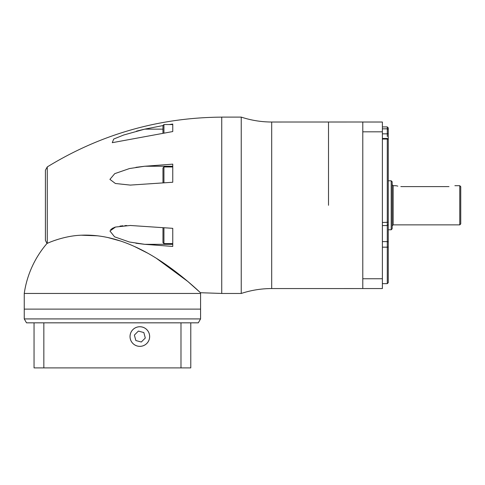 <?xml version="1.0" encoding="UTF-8"?>
<svg xmlns="http://www.w3.org/2000/svg" width="485" height="485" viewBox="0 0 485 485"><rect width="100%" height="100%" fill="white"/><g stroke="black" fill="none" stroke-linecap="round" stroke-linejoin="round"><path stroke-width="0.73" d="M460.75 186.677L460.75 223.9L459.768 224.876L459.768 185.694L460.75 186.677M448.995 186.598C456.579 185.609 456.579 185.609 448.995 186.598L401.974 186.598C394.39 185.609 394.39 185.609 401.974 186.598L400.822 186.561M459.768 224.876L393.159 224.876L393.159 185.694L396.215 185.731M396.56 185.828L397.815 186.137M392.177 181.778L392.177 228.793L391.201 229.775L391.201 180.796L392.177 181.778M388.261 205.288L388.261 269.557M387.285 136.503L387.285 133.842L388.261 133.545L388.261 127.901L388.261 146.3M388.261 141.014L388.261 224.44M388.261 223.979L388.261 282.67L387.285 283.652L387.285 247.174L382.386 247.174M388.261 154.345L388.261 136.503M382.386 131.817L362.792 131.817L362.792 122.02L382.386 122.02L382.386 288.551L328.509 288.569M362.792 131.817L362.792 288.551M328.509 288.551L271.691 288.551C261.282 288.581 251.133 290.218 241.239 293.467L241.239 117.103C251.133 120.353 261.282 121.99 271.691 122.02L271.691 288.551L271.691 122.02L362.792 122.002M241.239 117.103L221.736 117.103L221.736 293.467L241.239 293.467M172.757 182.245L172.757 164.142L144.754 166.246L129.471 168.55L114.745 173.648L109.913 179.377L115.388 183.494L130.301 185.094L172.757 182.245M162.96 129.137L144.754 129.137L123.687 135.012L113.708 139.049L112.284 142.681L172.757 131.55L172.757 124.057L169.295 124.56M144.754 129.137L162.96 125.573M144.542 129.186L136.4 131.168M144.633 166.258L135.909 167.343M24.25 318.918L200.572 318.918L198.31 322.834L26.511 322.834L24.25 318.918L24.25 293.449A97.958 97.958 0 0 1 46.984 243.47L45.408 240.33L45.408 170.241L47.269 166.913C100.819 134.187 158.977 117.588 221.736 117.127M46.984 243.47L47.269 243.355C49.834 242.142 64.99 235.728 81.341 235.207C98.655 234.479 116.376 238.25 134.49 246.513C169.101 261.815 200.578 293.031 200.469 292.722L187.804 281.464L156.382 258.305M147.216 252.915L134.418 246.477M120.547 241.027L107.591 237.462M97.855 235.819L81.256 235.207M59.103 239.008L54.296 240.572M172.757 246.428L172.757 228.332L130.301 225.476L115.533 227.035L109.943 231.018L114.575 236.825L129.38 242.003L144.754 244.325L172.757 246.428M135.873 243.227L144.427 244.294M126.791 225.537L124.772 225.64M122.966 225.774L119.971 226.113M115.509 227.047L114.102 227.507M113.326 227.823L110.677 229.605M24.25 293.449L200.572 293.449A97.958 97.958 0 0 0 200.469 292.722L221.736 293.449M200.572 318.918L200.572 293.449M162.984 182.869L162.96 167.949L163.936 166.967L163.936 182.803M162.96 133.066L162.96 125.536L163.936 124.56L163.936 132.902M163.936 227.768L163.936 243.603L162.96 242.621L162.984 227.701M190.781 322.834L190.781 367.897L34.047 367.897L34.047 322.834M149.653 336.548A9.815 9.815 0 0 0 139.838 326.732A9.815 9.815 0 0 0 130.022 336.548A9.815 9.815 0 0 0 139.838 346.363A9.815 9.815 0 0 0 149.653 336.548M149.635 336.548A9.797 9.797 0 0 0 139.838 326.751A9.797 9.797 0 0 0 130.047 336.548A9.797 9.797 0 0 0 139.838 346.345A9.797 9.797 0 0 0 149.635 336.548M141.305 342.01L145.306 338.015L143.839 332.552L138.377 331.085L134.375 335.087L135.842 340.549L141.305 342.01M382.386 241.603L387.285 241.603L387.285 139.056L382.386 139.056M388.261 246.653A0.982 0.521 0 0 1 387.285 247.174L387.285 241.603A0.982 0.867 0 0 1 388.261 242.47M382.386 128.834L387.285 128.834L387.285 126.918L388.261 127.901M382.386 278.754L362.792 278.754M328.509 205.288L328.509 122.002L328.509 205.288M47.269 243.355L47.269 166.913M200.572 309.121L24.25 309.121M172.757 166.246L144.754 166.246M172.757 244.325L144.754 244.325M43.844 367.897L43.844 322.834M180.984 367.897L180.984 322.834M382.386 222.5L388.261 222.282M388.261 129.786A0.982 0.958 180 0 0 387.285 128.834L387.285 133.842L382.386 133.842M388.261 139.88A0.982 0.831 0 0 0 387.285 139.056L387.285 138.449L382.386 138.449M459.768 185.694L454.875 185.694M393.159 224.876L392.177 225.858M391.201 180.796L388.261 180.796M382.386 283.652L387.285 283.652M382.386 126.918L387.285 126.918M130.798 225.476L130.301 225.476L130.798 225.476M130.811 185.094L130.301 185.094M163.936 166.967L172.757 166.967M163.936 124.56L172.757 124.56M163.936 243.603L172.757 243.603M391.201 229.775L388.261 229.775M382.386 225.555L387.285 225.555L388.261 224.573M387.285 138.449L388.261 139.425M393.159 185.694L392.177 184.712"/></g></svg>

